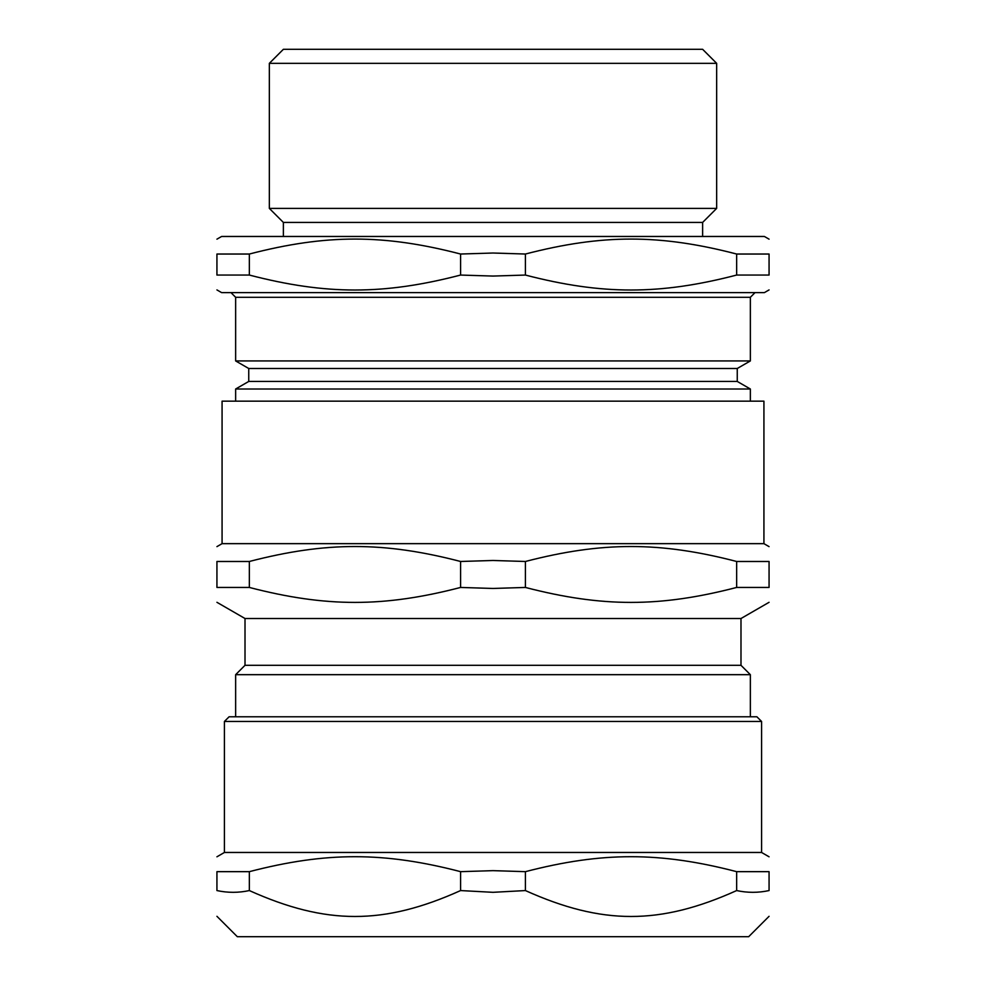<?xml version="1.0" encoding="UTF-8"?>
<svg xmlns="http://www.w3.org/2000/svg" width="986" height="986" viewBox="0 0 986 986"><rect width="100%" height="100%" fill="white"/><g stroke="black" fill="none" stroke-linecap="round" stroke-linejoin="round"><path stroke-width="1.48" d="M685.775 208.391L300.225 208.391M769.068 916.314L748.682 936.7L237.318 936.7L216.932 916.314M493 892.318L460.585 890.568C383.8 925.115 326.132 925.115 249.347 890.568C238.538 892.897 227.741 892.897 216.932 890.568C216.932 925.115 216.932 925.115 216.932 890.568C216.932 925.115 216.932 925.115 216.932 890.568L216.932 871.661C216.932 851.719 216.932 851.719 216.932 871.661C216.932 851.719 216.932 851.719 216.932 871.661L249.347 871.661C326.132 851.719 383.8 851.719 460.585 871.661L493 870.65L525.415 871.661C602.199 851.719 659.868 851.719 736.653 871.661L769.068 871.661C769.068 851.719 769.068 851.719 769.068 871.661C769.068 851.719 769.068 851.719 769.068 871.661L769.068 890.568C769.068 925.115 769.068 925.115 769.068 890.568C769.068 925.115 769.068 925.115 769.068 890.568C758.259 892.897 747.462 892.897 736.653 890.568C659.868 925.115 602.199 925.115 525.415 890.568L493 892.318M761.586 721.456L756.903 716.785L229.097 716.785L224.414 721.456L761.586 721.456L761.586 852.471L224.414 852.471L216.932 856.797M249.347 890.568L249.347 871.661M736.653 890.568L736.653 871.661M525.415 890.568L525.415 871.661M460.585 890.568L460.585 871.661M740.991 665.303L245.009 665.303L245.009 618.518L740.991 618.518L740.991 665.303L750.358 674.67L235.642 674.67L235.642 716.785M493 588.457L460.585 587.446C383.8 607.388 326.132 607.388 249.347 587.446L216.932 587.446C216.932 607.388 216.932 607.388 216.932 587.446C216.932 607.388 216.932 607.388 216.932 587.446L216.932 561.478C216.932 541.536 216.932 541.536 216.932 561.478C216.932 541.536 216.932 541.536 216.932 561.478L249.347 561.478C326.132 541.536 383.8 541.536 460.585 561.478L493 560.479L525.415 561.478C602.199 541.536 659.868 541.536 736.653 561.478L769.068 561.478C769.068 541.536 769.068 541.536 769.068 561.478C769.068 541.536 769.068 541.536 769.068 561.478L769.068 587.446C769.068 607.388 769.068 607.388 769.068 587.446C769.068 607.388 769.068 607.388 769.068 587.446L736.653 587.446C659.868 607.388 602.199 607.388 525.415 587.446L493 588.457M222.072 543.656L222.072 401.166L763.928 401.166L763.928 543.656L222.072 543.656L216.932 546.626M249.347 587.446L249.347 561.478M736.653 587.446L736.653 561.478M525.415 587.446L525.415 561.478M460.585 587.446L460.585 561.478M737.257 381.446L248.743 381.446L248.743 368.493L737.257 368.493L737.257 381.446L750.358 389.002L235.642 389.002L235.642 401.166M737.257 368.493L750.358 360.938L235.642 360.938L248.743 368.493M769.068 289.909L764.397 292.62L221.603 292.62L216.932 289.909M493 276.068L460.585 275.057C383.8 294.999 326.132 294.999 249.347 275.057L216.932 275.057C216.932 294.999 216.932 294.999 216.932 275.057C216.932 294.999 216.932 294.999 216.932 275.057L216.932 254.031C216.932 234.089 216.932 234.089 216.932 254.031C216.932 234.089 216.932 234.089 216.932 254.031L249.347 254.031C326.132 234.089 383.8 234.089 460.585 254.031L493 253.02L525.415 254.031C602.199 234.089 659.868 234.089 736.653 254.031L769.068 254.031C769.068 234.089 769.068 234.089 769.068 254.031C769.068 234.089 769.068 234.089 769.068 254.031L769.068 275.057C769.068 294.999 769.068 294.999 769.068 275.057C769.068 294.999 769.068 294.999 769.068 275.057L736.653 275.057C659.868 294.999 602.199 294.999 525.415 275.057L493 276.068M769.068 239.167L764.397 236.467L221.603 236.467L216.932 239.167M702.624 236.467L702.624 222.429L283.376 222.429L283.376 236.467M702.624 222.429L716.662 208.391L269.338 208.391L283.376 222.429M269.338 63.338L283.376 49.3L702.624 49.3L716.662 63.338L269.338 63.338L269.338 208.391M460.585 254.031L460.585 275.057M525.415 254.031L525.415 275.057M249.347 254.031L249.347 275.057M736.653 254.031L736.653 275.057M235.642 360.938L235.642 297.291L750.358 297.291L750.358 360.938M761.586 852.471L769.068 856.797M224.414 721.456L224.414 852.471M245.009 665.303L235.642 674.67M740.991 618.518L769.068 602.31M245.009 618.518L216.932 602.31M763.928 543.656L769.068 546.626M750.358 674.67L750.358 716.785M248.743 381.446L235.642 389.002M716.662 63.338L716.662 208.391M750.358 297.291L755.029 292.62M235.642 297.291L230.97 292.62M750.358 389.002L750.358 401.166"/></g></svg>
